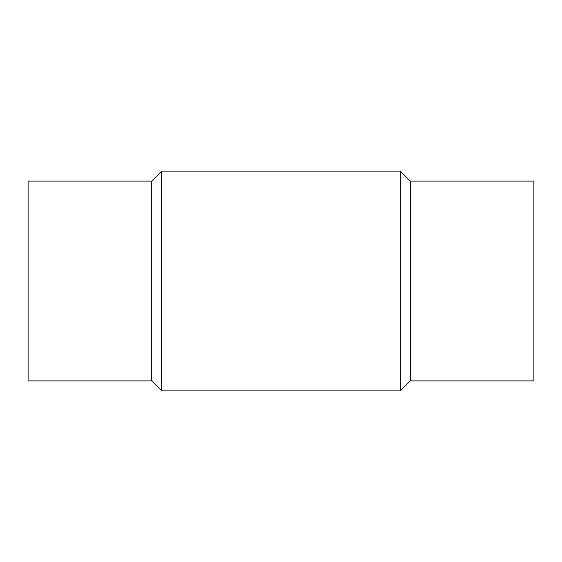<?xml version="1.0" encoding="UTF-8"?>
<svg xmlns="http://www.w3.org/2000/svg" width="562" height="562" viewBox="0 0 562 562"><rect width="100%" height="100%" fill="white"/><g stroke="black" fill="none" stroke-linecap="round" stroke-linejoin="round"><path stroke-width="0.84" d="M161.73 390.899L161.73 171.101L400.27 171.101L400.27 390.899L161.73 390.899L151.74 380.91L151.74 181.09L161.73 171.101M151.74 380.91L28.1 380.91L28.1 181.09L151.74 181.09M410.26 181.09L410.26 380.91L533.9 380.91L533.9 181.09L410.26 181.09L400.27 171.101M410.26 380.91L400.27 390.899"/></g></svg>
